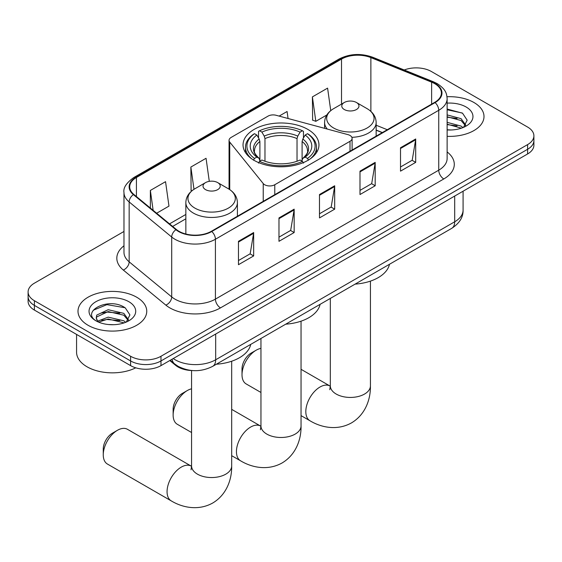 <?xml version="1.0" encoding="UTF-8"?>
<svg xmlns="http://www.w3.org/2000/svg" width="562" height="562" viewBox="0 0 562 562"><rect width="100%" height="100%" fill="white"/><g stroke="black" fill="none" stroke-linecap="round" stroke-linejoin="round"><path stroke-width="0.84" d="M350.014 135.456A7.158 4.138 0 0 0 347.976 134.634L276.146 115.294A7.158 4.138 0 0 0 268.053 116.116L231.158 137.416A7.158 4.138 0 0 0 229.057 140.345A7.158 4.138 0 0 0 229.732 142.088L263.227 183.563A7.158 4.138 0 0 0 274.776 184.736L350.014 141.301A7.158 4.138 0 0 0 352.107 138.378A7.158 4.138 0 0 0 350.014 135.456M307.836 129.4A37.956 21.911 0 0 0 266.472 124.652A37.956 21.911 0 0 0 243.044 144.891A37.956 21.911 0 0 0 254.165 160.388A37.956 21.911 0 0 0 295.528 165.137A37.956 21.911 0 0 0 318.956 144.891A37.956 21.911 0 0 0 307.836 129.4M382.216 132.646L376.154 130.201M192.457 370.562A21.482 12.406 180 0 1 175.555 365.279L169.801 360.537M123.977 231.46L34.394 283.178A21.482 12.406 0 0 0 28.1 291.952L28.1 301.302A21.482 12.406 0 0 0 34.394 310.076L130.602 365.623A21.482 12.406 0 0 0 160.985 365.623L527.606 153.96A21.482 12.406 0 0 0 533.9 145.186L533.9 140.507A21.482 12.406 0 0 1 527.606 149.281A21.482 12.406 0 0 0 533.9 140.507L533.9 135.828A21.482 12.406 0 0 0 527.606 127.061L431.398 71.514A21.482 12.406 0 0 0 404.233 69.983M28.1 291.952A21.482 12.406 0 0 0 34.394 300.719L130.602 356.266A21.482 12.406 0 0 0 160.985 356.266L160.985 360.944L527.606 149.281L160.985 360.944A21.482 12.406 0 0 1 130.602 360.944A21.482 12.406 0 0 0 160.985 360.944L160.985 365.623M34.394 300.719L34.394 305.398L130.602 360.944L34.394 305.398A21.482 12.406 0 0 1 28.1 296.631A21.482 12.406 0 0 0 34.394 305.398L34.394 310.076M473.935 102.502A34.373 19.846 0 0 0 447.008 96.748A34.373 19.846 0 0 1 473.935 102.502A34.373 19.846 0 0 1 484.001 116.538A34.373 19.846 0 0 0 473.935 102.502M136.678 297.214A34.373 19.846 0 0 0 99.221 292.907A34.373 19.846 0 0 0 77.999 311.243A34.373 19.846 0 0 0 88.065 325.279A34.373 19.846 0 0 0 125.53 329.578A34.373 19.846 0 0 0 146.752 311.243A34.373 19.846 0 0 0 136.678 297.214A34.373 19.846 0 0 0 99.221 292.907A34.373 19.846 0 0 0 77.999 311.243A34.373 19.846 0 0 0 88.065 325.279A34.373 19.846 0 0 0 125.53 329.578A34.373 19.846 0 0 0 146.752 311.243A34.373 19.846 0 0 0 136.678 297.214M434.686 83.647A22.916 13.228 180 0 1 441.402 92.997A22.916 13.228 180 0 1 434.686 102.354L211.375 231.284A22.916 13.228 180 0 1 176.398 229.521L133.854 194.438A22.916 13.228 180 0 1 129.71 186.851A22.916 13.228 180 0 1 136.418 177.494L341.52 59.08A22.916 13.228 180 0 1 370.871 57.598L431.63 82.164A22.916 13.228 180 0 1 434.686 83.647M435.093 83.408A23.492 13.558 0 0 0 431.953 81.89L371.194 57.331A23.492 13.558 0 0 0 341.113 58.848L136.018 177.262A23.492 13.558 0 0 0 133.384 194.628L175.927 229.71A23.492 13.558 0 0 0 211.776 231.516L435.093 102.586A23.492 13.558 0 0 0 435.093 83.408M238.464 241.316L238.464 264.702L253.659 255.935L253.659 232.542L238.464 241.316M238.464 260.55L250.167 253.799L253.595 233.321A5.732 3.309 -120 0 0 253.659 232.542M250.062 253.855L253.659 255.935M278.977 217.923L278.977 241.316L294.165 232.542L294.165 209.155L278.977 217.923M278.977 237.164L290.673 230.406L294.102 209.928A5.732 3.309 -120 0 0 294.165 209.155M290.575 230.469L294.165 232.542M400.509 147.757L400.509 171.15L415.697 162.376L415.697 138.99L400.509 147.757M400.509 166.998L412.206 160.24L415.634 139.762A5.732 3.309 -120 0 0 415.697 138.99M412.101 160.303L415.697 162.376M359.996 171.15L359.996 194.536L375.184 185.769L375.184 162.376L359.996 171.15M359.996 190.385L371.693 183.633L375.128 163.156A5.732 3.309 -120 0 0 375.184 162.376M371.594 183.69L375.184 185.769M319.483 194.536L319.483 217.923L334.678 209.155L334.678 185.769L319.483 194.536M319.483 213.778L331.187 207.02L334.615 186.542A5.732 3.309 -120 0 0 334.678 185.769M331.081 207.083L334.678 209.155M447.127 136.327A34.373 19.846 0 0 0 484.001 116.538A34.373 19.846 0 0 1 447.127 136.327M160.985 356.266L527.606 144.603A21.482 12.406 0 0 0 533.9 135.828M156.643 213.23L168.972 206.113L165.544 181.674L150.356 190.441L150.356 208.045M288.06 118.498L287.077 111.508L279.131 116.095M330.744 110.63L327.59 88.122L312.395 96.889L312.641 120.135M209.289 181.343L206.057 158.287L190.862 167.055L191.108 190.3M312.395 96.889L315.823 121.329L326.81 114.985M315.823 121.329L312.395 120.043M192.085 190.666L190.862 190.209M190.862 167.055L193.988 189.31M150.356 190.441L153.145 210.35M447.127 129.766L451.138 129.984M447.127 122.34L461.072 126.085L462.962 127.602M447.127 124.195L461.409 128.171M447.127 114.908L461.072 118.652L465.715 125.08M447.127 116.77L461.072 120.514L465.35 125.558M447.127 129.934A23.344 13.481 0 0 0 466.13 126.064A23.344 13.481 0 0 0 466.13 107.005A23.344 13.481 0 0 0 447.127 103.134M463.517 127.37L467.17 120.191L462.547 113.215L447.127 109.042M447.127 109.766L462.231 113.004M447.127 117.191L457.061 118.463M447.127 124.616L457.061 125.895M173.138 415.093L173.138 409.248A12.891 7.439 -60 0 1 182.257 393.456L187.322 390.534A20.049 11.577 120 0 0 173.138 415.093A20.049 11.577 120 0 0 177.297 424.275L191.572 432.515M253.476 160.198L254.495 158.442A34.085 19.677 0 0 1 254.495 133.686L256.841 135.042A30.791 17.78 0 0 0 256.841 157.086L259.152 158.4L259.904 161.168M259.904 160.037L259.904 141.526L259.152 139.025L256.841 135.042M258.541 137.971L258.541 131.346L259.56 130.763A34.085 19.677 0 0 1 302.44 130.763L300.094 132.112A30.791 17.78 0 0 0 261.906 132.112L264.217 136.102L264.969 138.603L264.969 161.245M297.031 161.245L297.031 138.603L297.783 136.102L300.094 132.112M285.735 324.176A39.389 22.74 0 0 0 320.101 304.33M254.495 133.686L253.476 134.269A35.518 20.506 0 0 0 245.482 147.23A35.518 20.506 0 0 0 251.685 158.814M302.44 130.763L303.459 131.346L303.459 137.971M258.541 163.12L259.56 161.364A34.085 19.677 0 0 0 302.44 161.364L303.459 163.12M259.56 161.364L261.906 160.008A30.791 17.78 0 0 0 300.094 160.008L302.44 161.364M256.841 157.086L254.495 158.442M261.906 132.112L259.56 130.763M259.152 139.025A27.545 15.905 0 0 0 259.152 158.4L259.286 158.491C255.373 154.705 253.778 152.133 254.502 150.785A26.498 15.3 0 0 1 259.904 141.526M310.315 158.814A35.518 20.506 0 0 0 316.518 147.23A35.518 20.506 0 0 0 308.524 134.269L307.505 133.686A34.085 19.677 0 0 1 307.505 158.442L308.524 160.198M307.505 158.442L305.159 157.086A30.791 17.78 0 0 0 305.159 135.042L307.505 133.686M305.159 135.042L302.848 139.025L302.096 141.526L302.096 160.037L302.848 158.4L305.159 157.086M302.096 141.526A26.498 15.3 0 0 1 307.498 150.785C308.215 152.14 306.627 154.712 302.714 158.491L302.848 158.4A27.545 15.905 0 0 0 302.848 139.025M302.096 161.168L302.096 160.037M191.572 388.834A20.049 11.577 120 0 0 187.322 390.534L182.257 393.456M242.011 374.749L242.011 368.904A12.891 7.439 -60 0 1 251.123 353.112L256.188 350.189A20.049 11.577 120 0 0 242.011 374.749A20.049 11.577 120 0 0 246.163 383.93L260.951 392.466M351.875 137.325A25.782 14.886 0 0 0 376.154 122.467C375.964 116.727 372.95 112.126 367.119 108.663L356.448 102.502A8.592 4.96 0 0 0 344.295 102.502A8.592 4.96 0 0 0 344.295 109.52A8.592 4.96 0 0 0 356.448 109.52A8.592 4.96 0 0 0 356.448 102.502L367.119 108.663A23.681 13.671 0 0 1 367.119 128.003A23.681 13.671 0 0 1 333.624 128.003A23.681 13.671 0 0 1 333.624 108.663C327.794 112.126 324.787 116.727 324.59 122.467A25.782 14.886 0 0 0 327.26 129.056M355.107 284.119A39.389 22.74 0 0 0 389.473 264.281M260.951 348.391A20.049 11.577 120 0 0 256.188 350.189L251.123 353.112M103.26 454.855L103.26 449.01A12.891 7.439 -60 0 1 112.372 433.218L117.437 430.295A20.049 11.577 120 0 0 103.26 454.855A20.049 11.577 120 0 0 107.412 464.036L171.22 500.868A20.049 11.577 -60 0 1 168.143 484.802A20.049 11.577 -60 0 1 181.245 467.134A20.049 11.577 -60 0 1 191.27 466.137L191.572 466.312M205.552 189.626A8.592 4.96 0 0 0 217.705 189.626A8.592 4.96 0 0 0 217.705 182.608L228.376 188.769A23.681 13.671 0 0 1 228.376 208.109A23.681 13.671 0 0 1 194.881 208.102A23.681 13.671 0 0 1 194.881 188.769C189.05 192.232 186.036 196.833 185.846 202.573A25.782 14.886 0 0 0 193.398 213.096A25.782 14.886 0 0 0 221.491 216.321A25.782 14.886 0 0 0 237.41 202.573C237.213 196.833 234.206 192.232 228.376 188.769L217.705 182.608A8.592 4.96 0 0 0 205.552 182.608A8.592 4.96 0 0 0 205.552 189.626M216.363 364.225A39.389 22.74 0 0 0 250.729 344.387M191.27 466.137L127.462 429.305A20.049 11.577 120 0 0 117.437 430.295L112.372 433.218M76.565 334.425L76.565 352.177A35.806 20.675 0 0 0 87.054 366.796A35.806 20.675 0 0 0 135.772 367.822M108.494 324.534L113.889 324.695M97.76 321.113L108.185 317.137L123.823 320.79L125.712 322.307M98.722 322.11L108.185 318.991L124.16 322.883M97.928 321.829L96.25 317.909A16.186 9.343 0 0 0 98.863 322.237M96.25 317.909L96.741 315.078L108.185 309.711L123.823 313.364L128.466 319.785M96.292 318.141L96.741 316.933L108.185 311.566L123.823 315.219L128.101 320.27M126.267 322.082L129.92 314.896L125.298 307.927C108.916 296.153 79.811 311.671 96.615 321.183L96.699 321.232M128.881 301.717A23.344 13.481 0 0 0 95.87 301.717A23.344 13.481 0 0 0 95.87 320.776A23.344 13.481 0 0 0 128.881 320.776A23.344 13.481 0 0 0 128.881 301.717M93.201 310.266L106.913 304.646L124.982 307.716M101.764 313.006L106.913 312.072L119.811 313.175M101.764 320.431L106.913 319.497L119.811 320.6M175.555 364.64L175.555 365.279M229.732 142.088L229.732 189.612M263.227 183.563L263.227 201.351M274.776 184.736L274.776 194.677M350.014 141.301L350.014 151.241M173.244 358.549A28.648 16.537 0 0 0 175.168 359.778A28.648 16.537 0 0 0 215.675 359.778L454.686 221.786A28.648 16.537 0 0 0 463.081 210.09C463.285 217.199 459.505 223.283 451.722 228.341L212.71 366.333A14.324 8.268 60 0 0 215.675 359.778L215.675 334.046M454.686 196.054L454.686 221.786A14.324 8.268 60 0 1 451.722 228.341M172.084 359.216A14.324 9.582 129.5 0 0 174.578 363.874L170.23 360.291M527.606 153.96L527.606 144.603M130.602 365.623L130.602 356.266M447.127 151.93A35.806 20.675 180 0 1 443.804 178.955L220.487 307.885A7.158 4.138 60 0 1 215.422 299.11L438.739 170.181A28.648 16.537 0 0 0 447.127 158.491L447.127 98.617A28.648 16.537 180 0 1 438.739 110.307A7.158 4.138 -120 0 0 435.093 102.586M220.487 307.885A35.806 20.675 180 0 1 169.85 307.885A35.806 20.675 180 0 1 165.839 305.124L123.296 270.041A35.806 20.675 180 0 1 123.977 245.784M174.915 299.11A28.648 16.537 0 0 0 215.422 299.11L215.422 239.236A28.648 16.537 180 0 1 171.705 237.031L129.162 201.948A28.648 16.537 180 0 1 123.977 192.464L123.977 252.338A28.648 16.537 0 0 0 129.162 261.829L171.705 296.905A28.648 16.537 0 0 0 174.915 299.11M447.127 98.617C446.664 93.692 446.207 89.597 437.257 83.64L433.492 81.813A7.158 3.351 112 0 0 431.953 81.89M433.492 81.813L372.732 57.254C360.867 53.053 349.606 53.664 338.949 59.08A7.158 4.138 60 0 1 341.113 58.848M136.018 177.262A7.158 4.138 -120 0 0 133.854 177.494C126.422 182.833 123.127 187.827 123.977 192.464M133.384 194.628A7.158 4.791 129.5 0 0 129.162 201.948L129.162 261.829A7.158 4.791 -50.5 0 1 123.296 270.041M372.732 57.254A7.158 3.351 112 0 0 371.194 57.331M175.927 229.71A7.158 4.791 129.5 0 0 171.705 237.031L171.705 296.905A7.158 4.791 -50.5 0 1 165.839 305.124M211.776 231.516A7.158 4.138 60 0 1 215.422 239.236L438.739 110.307L438.739 170.181A7.158 4.138 60 0 0 443.804 178.955M136.418 177.494L136.418 196.56M431.63 82.164L431.63 104.125M370.871 57.598L370.871 111.367M387.281 129.724L376.154 125.228M341.52 59.08L341.52 104.103M185.846 214.452L169.541 223.866M319.483 195.281L334.615 186.542M359.996 171.888L375.128 163.156M400.509 148.501L415.634 139.762M278.977 218.667L294.102 209.928M238.464 242.053L253.595 233.321M301.049 321.169L301.049 425.912A20.049 11.577 180 0 1 295.176 434.096A20.049 11.577 180 0 1 266.824 434.096A20.049 11.577 180 0 1 260.951 425.912L260.41 429.754M301.049 425.912C301.316 439.07 296.209 454.546 282.124 462.947C267.814 470.942 251.86 467.626 240.592 460.819A20.049 11.577 -60 0 1 237.515 444.753A20.049 11.577 -60 0 1 250.617 427.078A20.049 11.577 -60 0 1 260.642 426.087L260.944 426.256M297.031 138.603A26.498 15.3 0 0 0 264.969 138.603M297.783 136.102A27.545 15.905 0 0 0 264.217 136.102M370.428 281.119L370.428 385.855A20.049 11.577 180 0 1 364.555 394.046A20.049 11.577 180 0 1 336.195 394.046A20.049 11.577 180 0 1 330.323 385.855L329.782 389.705M370.428 385.855C370.688 399.02 365.588 414.489 351.503 422.891C337.186 430.885 321.239 427.577 309.964 420.762A20.049 11.577 -60 0 1 306.894 404.696A20.049 11.577 -60 0 1 319.989 387.028A20.049 11.577 -60 0 1 330.02 386.038L330.323 386.206M231.677 361.226L231.677 465.961A20.049 11.577 180 0 1 225.805 474.152A20.049 11.577 180 0 1 197.445 474.152A20.049 11.577 180 0 1 191.572 465.961L191.038 469.804M229.057 140.345L229.057 189.176M352.107 138.378L352.107 150.033M212.71 366.333C201.182 372.128 189.661 372.128 178.133 366.333L174.578 363.874M463.081 210.09L463.081 191.213M338.949 59.08L133.854 177.494M185.846 218.808L172.646 226.43M382.371 132.562L376.154 130.047M240.592 460.819L231.677 455.67M245.482 152.618L245.482 147.23M316.518 152.618L316.518 147.23M260.642 426.087L231.677 409.361M260.951 338.486L260.951 425.912M309.964 420.762L301.049 415.62M376.154 136.152L376.154 122.467M324.59 128.34L324.59 122.467M344.295 102.502L333.624 108.663M330.02 386.038L301.049 369.311M330.323 298.429L330.323 385.855M231.677 465.961C231.937 479.119 226.837 494.595 212.752 502.997C198.442 510.991 182.488 507.683 171.22 500.868M237.41 216.258L237.41 202.573M185.846 234.017L185.846 202.573M205.552 182.608L194.881 188.769M191.572 370.534L191.572 465.961"/></g></svg>
